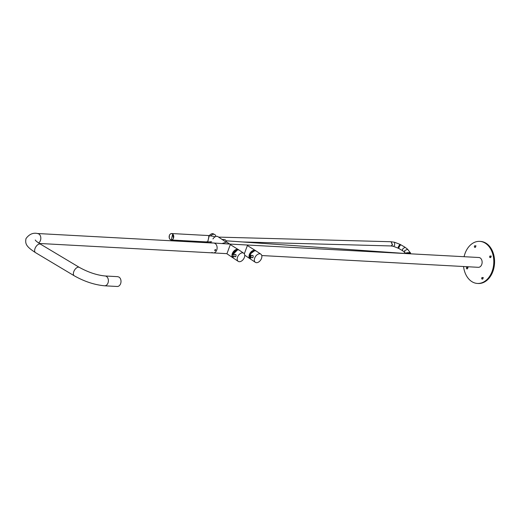 <?xml version="1.0" encoding="UTF-8"?>
<svg xmlns="http://www.w3.org/2000/svg" width="520" height="520" viewBox="0 0 520 520"><rect width="100%" height="100%" fill="white"/><g stroke="black" fill="none" stroke-linecap="round" stroke-linejoin="round"><path stroke-width="0.78" d="M212.947 238.947A4.466 2.841 -56.2 0 1 216.905 236.327A4.466 2.841 123.8 0 1 217.9 236.645L225.446 241.696M210.444 241.664L211.178 241.975M210.633 235.911A4.466 2.841 -56.2 0 1 213.844 234.273A4.466 2.841 -56.2 0 1 214.838 234.592A4.466 2.841 -56.2 0 1 215.781 236.503M209.261 235.703A4.466 2.841 -56.2 0 1 212.856 233.61L214.838 234.592M179.419 240.572L179.803 240.74M180.505 240.624L180.895 240.792M181.603 240.669L181.987 240.838M182.696 240.708L183.086 240.877M183.794 240.754L184.178 240.916M178.328 240.513L178.718 240.682M177.249 240.448L177.632 240.617M176.163 240.377L176.553 240.546M175.091 240.292L175.474 240.461M174.005 240.221L174.395 240.383M173.154 240.091L173.674 240.221M174.057 240.143L171.308 239.98A3.218 2.321 93.1 0 0 173.453 238.349L172.692 233.968L171.308 239.993A3.218 2.321 93.1 0 1 171.301 239.98A3.218 2.321 93.1 0 1 170.255 239.564A3.218 2.321 93.1 0 1 169.254 237.828A3.218 2.321 93.1 0 1 169.377 235.469A3.218 2.321 93.1 0 1 169.488 235.19A3.218 2.321 93.1 0 1 171.645 233.558A3.218 2.321 93.1 0 1 172.686 233.968L173.453 238.349A3.218 2.321 93.1 0 1 171.308 239.98L170.261 239.577A3.231 2.333 93.1 0 1 169.26 235.885A3.231 2.333 93.1 0 1 171.659 233.539L171.652 233.558A3.218 2.321 93.1 0 1 172.692 233.968A3.231 2.333 93.1 0 0 171.659 233.539L207.961 235.514A3.231 2.333 93.1 0 1 208.806 235.787L208.39 235.872M208.422 235.898L209.196 236.1L207.61 241.969L184.405 240.708L184.249 241.033M174.538 240.169L174.018 240.143M175.117 240.201L175.63 240.227M176.716 240.286L176.189 240.26M177.294 240.318L177.801 240.344M178.886 240.403L178.367 240.377M179.465 240.435L179.978 240.461M181.064 240.526L180.537 240.494M181.643 240.552L182.15 240.584M183.242 240.643L182.715 240.611M184.327 240.702L183.8 240.669M222.04 239.415L224.315 239.538A3.231 2.333 93.1 0 1 226.401 241.865M225.901 243.756L229.463 243.867L226.759 242.053L222.086 243.549M226.811 253.65L213.304 252.915A4.914 3.549 -86.9 0 0 216.983 249.184A4.914 3.549 -86.9 0 0 215.208 243.575A4.914 3.549 -86.9 0 0 213.837 243.1A4.914 3.549 93.1 0 1 215.208 243.575A4.914 3.549 93.1 0 1 216.717 250.12A4.914 3.549 93.1 0 1 213.304 252.915A4.914 3.549 93.1 0 1 211.926 252.441M229.144 244.036L478.849 257.504A4.914 3.549 93.1 0 1 480.22 257.972A4.914 3.549 93.1 0 1 481.728 264.517A4.914 3.549 93.1 0 1 478.316 267.319L261.768 255.547M255.242 250.79A4.914 3.127 123.8 0 0 250.094 255.366A4.914 3.127 123.8 0 1 250.205 255.041A4.914 3.127 123.8 0 1 256.341 251.141A4.914 3.127 123.8 0 0 255.242 250.79M256.152 251.03L254.885 250.549L250.192 254.007L250.504 259.07L250.868 259.311A4.914 3.127 123.8 0 1 249.847 257.368A4.914 3.127 123.8 0 0 250.868 259.311L255.366 262.327A4.914 3.127 123.8 0 0 261.502 258.427A4.914 3.127 123.8 0 0 260.839 254.156A4.914 3.127 123.8 0 0 254.709 258.057A4.914 3.127 123.8 0 0 255.366 262.327M255.743 250.764A4.914 3.127 123.8 0 0 255.528 250.601L255.977 250.9A4.914 3.127 123.8 0 0 254.885 250.549A4.914 3.127 123.8 0 0 250.192 254.007A4.914 3.127 123.8 0 0 250.504 259.07L250.692 259.181M249.6 255.951A1.125 0.812 -86.9 0 0 251.036 256.913A1.125 0.812 -86.9 0 0 249.6 255.951M250.257 257.556L252.59 257.68A1.125 0.812 -86.9 0 0 252.798 257.654M253.091 255.6A1.125 0.812 -86.9 0 0 252.707 255.437L250.38 255.314M252.161 257.634L253.221 257.062L252.954 255.476L252.278 255.411M244.309 253.825L247.383 245.531L255.528 250.601A4.914 3.127 123.8 0 0 254.43 250.25A4.914 3.127 123.8 0 0 249.743 253.702A4.914 3.127 123.8 0 0 250.055 258.765A4.914 3.127 123.8 0 0 250.289 258.901M464.081 256.698A21.066 15.204 93.1 0 1 479.719 241.371L480.5 241.417A21.066 15.204 93.1 0 1 486.388 243.438A21.066 15.204 93.1 0 1 494 267.488A21.066 15.204 93.1 0 1 478.212 283.491L477.438 283.445A21.066 15.204 93.1 0 1 471.549 281.424A21.066 15.204 93.1 0 1 463.548 266.513M483.301 277.563L482.736 279.084M491.257 256.055L490.692 257.575M475.976 245.817L475.41 247.338M468.019 267.325L467.454 268.846M479.719 241.371A21.066 15.204 93.1 0 1 485.615 243.399A21.066 15.204 93.1 0 1 493.226 267.449A21.066 15.204 93.1 0 1 477.438 283.445M482.521 277.524A0.845 0.611 -86.9 0 0 481.962 279.045A0.845 0.611 -86.9 0 0 482.521 277.524M490.477 256.009A0.845 0.611 -86.9 0 0 489.918 257.53A0.845 0.611 -86.9 0 0 490.477 256.009M475.196 245.778A0.845 0.611 -86.9 0 0 474.637 247.299A0.845 0.611 -86.9 0 0 475.196 245.778M467.24 267.286A0.845 0.611 -86.9 0 0 466.681 268.808A0.845 0.611 -86.9 0 0 467.24 267.286M214.754 250.601A0.702 0.448 123.8 0 0 214.91 250.653L215.306 250.51A0.559 0.358 -56.2 0 1 214.844 250.061A0.559 0.358 -56.2 0 1 215.657 249.983A0.559 0.358 -56.2 0 1 215.306 250.51M214.994 250.101L215.482 250.094L215.007 250.354L215.202 249.808M215.482 250.094L215.144 249.88M212.355 242.964L211.347 242.964M104.572 285.798A4.914 3.549 93.1 0 0 107.991 282.997A4.914 3.549 93.1 0 0 106.477 276.452A4.914 3.549 93.1 0 0 105.105 275.977L117.728 276.666L119.099 277.141A4.914 3.549 93.1 0 1 120.874 282.75A4.914 3.549 93.1 0 1 117.189 286.481L104.572 285.798C94.484 284.843 84.377 281.508 74.25 275.795A4.914 2.672 120.9 0 1 73.782 271.655A4.914 2.672 120.9 0 1 78.416 267.144A4.914 2.672 120.9 0 1 79.293 267.358L40.553 244.192A4.914 2.672 120.9 0 0 39.669 243.978A4.914 2.672 120.9 0 0 35.041 248.489A4.914 2.672 120.9 0 0 35.503 252.636C26.448 246.714 24.941 244.036 26 238.576C29.224 234.202 33.072 232.518 37.551 233.519L38.922 233.994A4.914 3.549 -86.9 0 1 40.43 240.539A4.914 3.549 -86.9 0 1 38.578 242.938M238.667 249.834A4.914 3.127 123.8 0 0 238.453 249.672A4.914 3.127 123.8 0 0 237.354 249.321A4.914 3.127 123.8 0 0 232.667 252.779A4.914 3.127 123.8 0 0 232.98 257.842A4.914 3.127 123.8 0 0 233.214 257.972M226.759 253.675L232.98 257.842A4.914 3.127 123.8 0 1 232.667 252.779A4.914 3.127 123.8 0 1 237.354 249.321A4.914 3.127 123.8 0 1 238.453 249.672L230.308 244.602L227.032 253.474M235.02 256.659L236.08 256.094L235.82 254.508L235.144 254.442M237.569 257.088A4.914 3.127 123.8 0 0 238.232 261.358A4.914 3.127 123.8 0 0 244.361 257.459A4.914 3.127 123.8 0 0 243.698 253.188A4.914 3.127 123.8 0 0 237.569 257.088M243.698 253.188L239.2 250.172A4.914 3.127 123.8 0 0 233.064 254.072A4.914 3.127 123.8 0 0 232.953 254.397M232.707 256.399A4.914 3.127 123.8 0 0 233.727 258.343L238.232 261.358M239.044 250.081L239.265 250.211A4.914 3.127 123.8 0 0 238.167 249.86A4.914 3.127 123.8 0 0 233.044 254.364M232.772 256.451A4.914 3.127 123.8 0 0 233.792 258.382L233.584 258.232M238.901 249.971L237.809 249.619L232.472 254.95A4.914 3.127 123.8 0 1 237.809 249.619A4.914 3.127 123.8 0 1 238.901 249.971L238.453 249.672M232.394 255.775L233.428 258.141A4.914 3.127 123.8 0 1 232.394 255.775M232.459 254.982A1.125 0.812 -86.9 0 0 233.903 255.944A1.125 0.812 -86.9 0 0 232.459 254.982M233.123 256.588L235.45 256.711A1.125 0.812 -86.9 0 0 235.664 256.685M235.957 254.625A1.125 0.812 -86.9 0 0 235.573 254.469L233.239 254.339M214.858 236.964A2.672 1.924 -86.9 0 0 214.617 236.737A2.672 1.924 -86.9 0 0 213.889 236.405L208.124 235.534L209.008 235.931L207.772 241.969L206.772 241.696M255.528 250.601A4.914 3.127 123.8 0 0 254.43 250.25A4.914 3.127 123.8 0 0 249.743 253.702A4.914 3.127 123.8 0 0 250.055 258.765L250.504 259.07M172.66 234A3.179 2.294 -86.9 0 0 169.5 235.203A3.179 2.294 -86.9 0 0 170.261 239.531A3.179 2.294 -86.9 0 0 173.42 238.329A3.179 2.294 -86.9 0 0 172.66 234M228.742 244.017L212.466 242.931M218.602 237.114L391.072 241.735L392.373 244.881L391.034 245.947M391.163 241.742L392.516 244.881L391.105 245.953L393.523 246.357L398.729 248.411M391.072 241.735L394.582 242.275L394.674 245.239L393.523 246.357M394.582 242.275L399.945 244.328L398.385 246.662L398.047 248.092M400.608 244.692L399.009 246.974L398.671 248.404L402.616 250.705L405.899 253.519M399.945 244.328L400.673 244.699L399.106 247.026L398.769 248.456M400.673 244.699L404.989 247.221L402.578 249.054L402.616 250.705M404.989 247.221L407.622 249.262L404.625 250.64L404.807 252.395M410.254 252.538L406.425 252.817L406.263 253.546M410.351 252.772L406.465 252.902L406.309 253.546M407.622 249.262L410.443 252.935L406.51 253.552M410.443 252.935L406.543 253.552M410.449 253.786L406.991 253.533M407.199 253.455L406.101 253.539M409.519 253.734L407.154 253.5M408.076 253.656L407.075 253.513M406.282 253.558L226.031 240.792M226.571 241.943L226.252 241.286M211.276 242.957L209.677 241.885M179.875 240.858L180.069 240.448M180.967 240.91L181.161 240.506M182.058 240.955L182.247 240.565M183.157 240.994L183.839 240.675M178.789 240.799L179.491 240.435M177.703 240.734L177.899 240.331M176.625 240.662L176.806 240.272M175.546 240.578L175.721 240.208M174.467 240.5L174.636 240.149M169.254 237.828L169.377 235.469M174.623 240.175L175.143 240.201M175.708 240.233L176.228 240.26M176.8 240.292L177.314 240.318M177.886 240.35L178.406 240.377M180.063 240.468L180.577 240.5M181.149 240.526L181.662 240.558M182.234 240.584L182.754 240.617M255.977 250.9L260.839 254.156M244.725 255.197L250.055 258.765M105.105 275.977C96.831 275.164 88.224 272.292 79.293 267.358M213.304 252.915L39.37 243.464M212.407 243.022L37.551 233.519M40.553 244.192C34.73 240.442 35.835 240.448 35.249 239.993L35.256 240M35.503 252.636L74.25 275.795M242.788 241.975L390.962 245.947M410.469 252.993L410.741 253.799M211.692 241.8L207.772 241.969M232.98 257.842L233.428 258.141"/></g></svg>
